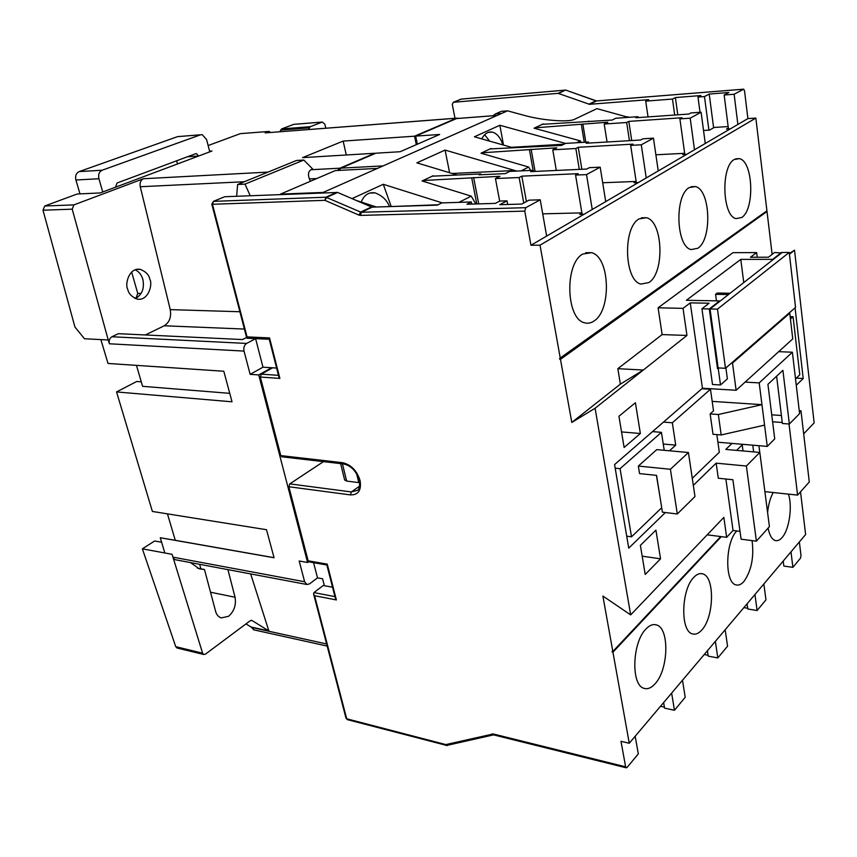 <?xml version="1.0" encoding="UTF-8"?>
<svg xmlns="http://www.w3.org/2000/svg" width="857" height="857" viewBox="0 0 857 857"><rect width="100%" height="100%" fill="white"/><g stroke="black" fill="none" stroke-linecap="round" stroke-linejoin="round"><path stroke-width="1.29" d="M502.845 144.887C500.509 137.634 497.006 133.381 492.325 132.117C488.104 131.4 484.569 133.66 481.709 138.877M489.626 141.126L484.666 134.742M361.258 202.081C364 195.042 368.606 191.968 375.077 192.857C382.329 195.696 387.118 200.281 389.442 206.601M135.074 269.816C138.813 271.433 141.394 274.572 142.83 279.232C144.608 288.423 142.101 294.84 135.288 298.493M127.736 289.248C124.651 284.492 129.021 267.17 140.302 269.355C145.894 271.637 149.075 274.958 149.836 279.318C152.889 284.053 148.497 301.364 137.163 299.082C131.689 296.843 128.55 293.565 127.736 289.248M741.648 217.517L736.12 218.621C722.301 216.467 720.641 166.333 734.32 159.488L739.398 158.641C753.217 161.191 754.931 209.719 741.648 217.517M697.748 248.284L691.203 249.569C676.023 247.03 674.32 195.16 689.339 187.554L695.359 186.569C710.528 189.526 712.317 239.639 697.748 248.284M648.845 282.564L641.015 284.074C624.282 281.064 622.578 227.351 639.14 218.878L646.349 217.721C663.061 221.149 664.893 272.933 648.845 282.564M594.04 320.979C590.944 323.121 587.784 323.721 584.56 322.778C566.038 319.2 564.431 263.538 582.76 254.058L591.491 252.676C609.959 256.682 611.769 310.223 594.04 320.979M773.207 492.518C770.282 497.842 768.418 504.537 767.593 512.604M768.097 528.094C769.468 535.122 771.803 539.246 775.114 540.499C777.428 541.185 779.731 540.221 782.045 537.596C789.276 529.787 792.671 506.348 788.408 494.125M736.806 530.944C725.236 542.235 724.572 582.599 735.863 584.849C738.53 585.663 741.219 584.549 743.919 581.496C751.439 570.698 754.16 557.071 752.071 540.606M693.816 577.35C681.165 589.552 680.169 631.266 692.392 633.869C695.52 634.833 698.669 633.527 701.84 629.949C714.181 616.965 714.92 576.718 702.783 573.89C699.858 572.979 696.87 574.126 693.816 577.35M645.942 629.038C632.155 642.418 630.806 685.311 644.014 688.321C647.688 689.467 651.395 687.935 655.155 683.693C668.599 669.456 669.617 628.181 656.537 624.957C653.098 623.864 649.574 625.224 645.942 629.038M115.481 187.212L117.077 182.991L195.567 153.746L196.467 153.66L198.631 156.028L100.162 192.954L77.173 194.003L44.725 206.001L73.916 204.887L72.213 209.172L43 210.201L74.934 327.031L84.479 338.751L100.869 339.597L108.014 363.454L223.795 371.242L232.033 401.804L116.552 391.928L152.385 511.447L266.506 529.712L274.069 557.757L160.27 537.735L175.289 540.306L167.458 513.857M244.363 181.738L140.259 186.74C139.616 182.841 140.666 180.174 143.398 178.738L73.916 204.887M316.758 178.545L309.377 178.899C307.792 174.464 308.338 171.4 311.027 169.729L312.676 169.033L303.807 160.045L296.511 160.473L237.625 184.48L244.995 184.137L303.807 160.045M458.699 118.341L456.481 118.223L414.563 136.188L343.164 141.084L302.542 157.634L374.723 153.264L339.897 168.197L337.583 170.468M456.481 118.223L265.177 132.889L269.055 131.421L240.303 133.649L208.133 145.551M187.501 156.756L198.631 156.028L211.968 151.025L209.59 151.186M501.377 111.324L507.526 110.842L501.677 113.435L495.507 113.906L501.377 111.324M377.455 168.4L323.153 192.429L280.432 194.132L335.301 170.586L377.455 168.4L501.677 113.435M416.309 144.672L414.563 136.188M346.282 154.988L343.164 141.084M338.708 170.414L341.022 168.133L375.837 153.199L400.155 151.721L439.673 134.463L415.666 136.113L456.588 118.555L496.128 115.481M497.296 115.363L380.487 167.061M391.221 206.548L438.066 204.769M352.002 198.62L383.272 184.287L391.103 206.205M628.427 117.355L596.943 108.635L573.997 119.552C566.98 122.508 540.424 120.087 523.916 115.266L507.526 110.842M323.153 192.429L324.289 192.804M376.362 206.998L356.255 200.442M383.272 184.287L442.244 202.895M434.21 176.092L433.106 175.76L422.083 180.956L471.221 196.135L458.902 202.37M452.067 173.478L514.821 170.511L445.094 150.071L416.877 162.851L457.22 175.032M514.821 170.511L516.707 171.079M491.886 148.818L490.911 148.54L481.002 153.21L528.673 167.04L521.12 170.864M512.4 147.608L474.392 136.799L499.867 125.261L565.513 143.43M543.916 124.211L543.049 123.976L534.082 128.196L580.35 140.88L576.665 142.744M628.052 116.723L626.531 117.495M528.673 167.04L530.654 170.425M441.784 202.916L437.306 205.144L372.227 207.126L361.429 212.236L525.759 207.683L540.231 199.81L529.026 200.163L521.806 204.052L499.706 204.705L507.001 200.859L499.76 201.084L495.389 203.377L466.947 204.245L471.371 201.973L441.784 202.916M471.789 204.095L471.371 201.973M507.665 204.469L507.001 200.859M728.45 128.946L724.154 95.02L734.128 94.249L743.683 89.182L744.529 90.874L747.904 118.598L546.648 236.093L540.231 199.81M581.924 213.104L579.739 214.379L584.024 214.271M542.717 213.843L581.882 212.89M703.533 130.489L709.521 130.114L714.202 127.447L728.15 126.568M728.332 127.993L726.479 129.064L730.378 128.829M674.705 115.042L672.477 99.048L645.717 101.137L648.685 99.658L589.477 104.308L558.1 93.338L565.331 90.103L460.98 99.144L453.417 102.272L558.1 93.338M648.031 116.906L645.717 101.137M700.03 112.299L697.994 97.066L704.475 96.562L708.9 130.157M705.268 143.483L701.101 112.224L690.892 112.942L688.846 114.045L635.926 117.763L638.037 116.681L615.733 118.255L612.166 120.044L542.31 124.329M629.434 140.677L626.671 122.497L604.217 124.029L607.849 122.208L534.843 127.843L534.939 128.432M607.056 142.005L604.217 124.029M658.24 170.939L653.462 138.159L642.921 138.791L640.65 140.012L586.134 143.237L588.48 142.037L565.556 143.408L561.603 145.39L490.086 148.925M579.311 169.386L575.85 148.507L552.776 149.814L556.804 147.8L481.827 152.814L481.955 153.489M556.322 170.457L552.776 149.814M580.35 140.88L581.271 142.476M605.717 201.609L600.189 167.169L589.316 167.672L586.766 169.043L530.654 171.636L533.268 170.297L509.722 171.4L505.309 173.617L479.042 174.817L480.831 173.939L432.196 176.188M523.756 202.991L519.138 177.528L495.453 178.556L499.952 176.306L423.015 180.516L423.176 181.288M499.674 201.127L495.453 178.556M471.221 196.135L475.849 203.977M724.154 95.02L728.825 92.502L709.221 94.056L704.475 96.562M697.994 97.066L700.865 95.556L675.391 97.559L672.477 99.048M454.992 118.287L452.271 104.286L453.417 102.272M737.877 124.447L734.128 94.249M213.339 201.384L224.695 196.735L337.615 192.45L326.646 197.356L324.899 200.324L212.45 204.277L247.052 336.897L269.548 337.915L279.875 378.408L260.335 377.048L280.775 455.603L342.575 462.694C351.027 464.633 356.866 470.589 360.079 480.552C361.579 490.268 358.365 495.046 350.427 494.907L288.873 486.744L308.145 560.81L327.245 564.131L326.881 564.999L309.013 561.871L308.145 560.81M224.695 196.735L213.489 201.363L325.917 197.217L360.679 212.086L371.488 206.976L337.615 192.45M582.128 214.314L575.572 175.074L586.52 174.603L600.189 167.169M575.572 175.074L578.175 173.671L521.817 176.156L519.138 177.528M636.333 182.68L630.666 145.39L641.282 144.79L653.462 138.159M630.666 145.39L632.991 144.137L578.239 147.286L575.85 148.507M684.818 154.399L679.901 118.866L690.196 118.17L701.101 112.224M679.901 118.866L681.979 117.741L628.824 121.394L626.671 122.497M694.491 149.782L690.196 118.17M646.232 177.956L641.282 144.79M586.52 174.603L592.251 209.472M525.759 207.683L524.773 211.133L360.411 215.396L361.429 212.236L360.679 212.086L358.922 215.086L360.411 215.396M546.648 236.093L530.965 245.252L524.773 211.133M175.61 559.792L306.86 584.485L309.495 583.896L317.508 577.864L322.596 578.796L324.364 585.695M783.212 561.056L783.844 566.081L792.896 567.334L800.47 558.196L801.016 555.615L799.356 541.956M792.896 567.334L790.979 551.865M747.079 603.821L747.797 609.006L757.117 610.505L754.942 594.512M707.411 650.774L708.225 656.141L717.823 657.93L715.349 641.368M663.639 702.569L664.571 708.139L674.459 710.271L671.642 693.099M660.49 706.297L664.4 707.143M674.459 710.271L685.214 697.287L682.483 680.265M704.218 654.544L708.096 655.262M717.823 657.93L727.561 646.189L725.161 629.766M743.876 607.613L747.69 608.234M757.117 610.505L765.965 599.836L763.855 583.971M766.329 211.25L559.739 359.297L560.478 359.329L571.79 422.437L595.09 408.253L630.677 614.898L602.889 596.033L612.83 651.502L612.123 651.374L612.241 652.07L612.948 652.198L629.263 743.255L620.993 741.305L625.621 766.822L626.221 767.808L627.11 767.401L638.315 753.881L635.187 736.238M175.085 559.696L173.264 558.153L172.086 554.329L164.833 552.979L160.27 537.735M141.287 381.836L136.745 381.483L116.552 391.928M306.86 584.485L304.631 581.742L299.179 561.003L307.599 562.481L258.75 374.927L250.137 374.348L244.031 351.091C243.399 347.621 244.256 345.06 246.612 343.432L255.6 338.654L262.981 367.192L250.137 374.348M244.031 351.091L109.396 343.786L108.228 339.983L100.869 339.597M559.739 359.297L559.589 358.472L766.929 210.822L755.842 118.073L540.028 245.177L560.339 358.515M530.965 245.252L540.028 245.177M308.67 561.689L307.599 562.481M276.607 368.049L271.573 367.728L258.75 374.927M271.573 367.728L262.981 367.192M272.622 367.803L261.289 374.166L278.461 375.323M246.602 337.444L242.585 339.554L118.373 333.684L111.924 336.758L246.612 343.432M109.396 343.786C108.732 340.604 109.567 338.258 111.924 336.758M332.537 587.216L323.26 585.481L313.93 592.594L334.937 596.622M747.904 118.598L755.842 118.073M766.362 211.508L767.015 211.497L772.136 254.368M789.351 253.468L794.525 250.19L814.15 422.887L803.662 433.856M800.524 491.822L805.623 534.532L629.263 743.255M137.195 297.529L134.699 298.225M136.263 297.508L137.752 293.394L141.084 293.469M131.624 272.012L137.752 293.394M43 210.201L44.725 206.001M177.174 648.031L175.749 646.671L202.606 653.195L173.264 558.153M161.619 542.235L154.646 540.992L142.369 548.823L175.749 646.671M200.913 568.812L199.606 564.302M279.832 131.721L281.61 128.936L310.223 126.697L322.264 122.069L293.726 124.361L281.61 128.936M293.726 124.361L322.339 122.037M310.223 126.697L308.466 129.525M270.587 132.428L269.055 131.421M265.177 132.889L456.642 118.159M322.264 122.069L324.782 124.115L325.853 128.186M781.573 252.976L774.546 252.504L768.461 257.218L750.453 257.25L756.635 252.579L732.981 252.665L658.101 307.802L662.14 334.584L686.95 335.451L683.029 308.359L658.101 307.802M683.029 308.359L690.271 302.864L709.093 303.239L701.937 308.788L709.307 308.948L717.523 368.628L718.252 368.671L720.501 384.964L727.379 378.88L725.9 367.932M743.747 282.574L740.791 259.392L686.361 300.293L719.58 300.914L709.307 308.948M740.791 259.392L772.703 259.36L781.509 252.472M720.501 384.964L712.51 384.493L701.937 308.788M725.493 368.285L795.553 307.406L789.222 252.44L782.205 252.472L710.046 308.97L717.47 309.131L725.493 368.285L718.155 367.921L710.046 308.97M789.222 252.44L717.47 309.131M730.143 293.233L717.255 293.04L715.584 294.326L728.493 294.529M715.584 294.326L716.463 300.85M732.489 363.036L789.758 313.212L792.757 338.901L736.12 390.267L732.489 363.036L731.578 362.993M796.26 385.264L803.213 378.505L795.071 307.824M794.525 250.19L789.436 254.229M757.202 257.239L756.635 252.579M655.916 530.108L640.383 545.363L645.214 574.447L660.543 558.818L655.916 530.108M635.401 402.726L640.361 433.503L624.121 447.461L618.936 416.245L635.401 402.726M690.271 302.864L702.44 388.242L614.576 464.59L628.738 548.148L665.364 512.54M686.95 335.451L595.09 408.253M725.868 479.009L733.046 530.472L726.661 537.328L723.844 517.403L630.677 614.898M716.152 463.155L718.295 478.238L732.896 479.727L741.091 539.192L756.41 541.174L769.415 526.627L759.816 452.432L746.383 466.026L716.152 463.155L693.324 485.362M767.015 211.497L560.478 359.329M620.372 384.14L617.833 368.681L643.328 370.031L620.372 384.14L571.79 422.437M662.14 334.584L617.833 368.681M726.661 537.328L707.196 534.822M764.883 491.639L797.588 495.1L809.287 481.998L800.974 410.771L799.431 412.324M797.588 495.1L789.018 423.99M720.705 536.557L612.83 651.502M710.142 413.92L713.013 434.285L721.187 434.949L718.348 414.509L710.142 413.92L713.517 410.857L710.485 389.26L672.327 422.78L675.723 445.137L669.488 450.793M664.229 450.311L661.433 432.346L620.072 468.672L631.523 536.814L661.7 507.751M692.274 478.313L719.323 452.26L716.848 434.595M656.751 449.636L638.336 466.069L639.568 473.61L656.569 475.367L662.407 512.175L677.309 513.986L694.984 496.535L688.428 452.517L656.751 449.636M656.43 475.356L659.933 496.621M732.007 443.412L725.793 449.432L759.816 452.432M772.596 421.783L782.27 422.49M800.974 410.771L799.238 410.653M796.303 378.141L803.213 378.505M795.51 378.901L799.795 374.777L793.068 316.726L790.154 316.651M771.729 414.82L781.413 415.506M792.382 352.227L759.195 382.897L767.272 446.411L774.728 438.859L767.926 384.343L782.902 370.32L789.361 424.011L799.592 413.642L792.382 352.227L778.681 351.659M767.272 446.411L717.92 442.212M776.613 376.212L782.387 423.497L789.361 424.011M631.523 536.814L626.703 536.161M612.948 652.198L721.315 536.643M612.241 652.07L612.776 651.491M702.44 388.242L736.12 390.267M642.182 556.182L660.543 558.818M621.539 431.928L640.361 433.503M653.795 430.514L653.987 431.724M793.068 316.726L790.433 319.04M759.195 382.897L745.119 382.104M718.348 414.509L761.969 404.665L712.188 401.376M710.485 389.26L701.872 388.746M672.327 422.78L663.489 422.094M675.723 445.137L663.254 444.033M661.433 432.346L652.531 431.607M620.072 468.672L615.176 468.179M764.573 425.126L721.187 434.949M688.428 452.517L670.399 469.272L638.336 466.069M670.399 469.272L677.309 513.986M746.383 466.026L756.41 541.174M733.046 530.472L740.009 531.34M759.784 452.421L758.916 445.704M753.646 451.885L752.767 445.179M742.74 444.322L736.57 450.386M743.019 450.953L742.205 444.847M788.89 313.191L789.758 313.212M717.523 368.628L718.337 367.932M719.066 367.964L718.252 368.671M202.606 653.195L203.762 654.502L205.476 654.116L250.212 620.747L252.065 620.532L251.155 620.339M250.673 573.911L268.862 630.934L252.065 620.532M210.522 592.219L235.054 597.233L227.908 569.626M235.054 597.233C236.328 604.935 234.165 611.287 228.562 616.301L221.181 617.929C218.31 616.815 216.435 614.587 215.578 611.245L204.48 569.498L199.381 568.855L190.479 562.588M253.918 629.863L251.155 627.035L268.862 630.934M244.406 329.056L164.223 325.778L145.39 334.958M108.228 339.983L72.213 209.172M164.223 325.778C169.472 322.414 171.475 317.036 170.254 309.623L239.896 311.744M140.259 186.74L170.254 309.623M245.959 623.917L251.155 627.035M164.833 552.979L142.369 548.823M204.48 569.498L197.464 568.159M79.99 193.875L75.909 180.002C75.062 175.91 76.144 173.114 79.155 171.604L102.176 170.222L200.484 134.828L177.603 136.627L200.602 134.785M102.176 170.222C99.155 171.743 98.073 174.592 98.919 178.738L75.909 180.002M102.744 191.989L98.919 178.738M200.484 134.828L202.188 134.667L206.558 139.455L209.761 151.85M79.155 171.604L177.603 136.627M176.649 160.795L177.495 163.955M317.508 577.864L313.566 562.663M237.625 184.48L236.639 196.264M250.223 195.728L244.995 184.137M282.103 456.856L280.775 455.603M260.335 377.048L261.289 374.166M323.453 461.623L289.795 483.884L351.338 491.939L359.565 486.155M356.63 473.76L358.762 482.587L359.629 481.977M358.762 482.587L346.646 481.077L344.61 479.877M288.873 486.744L289.795 483.884M274.047 557.682L175.289 540.306M229.751 393.342L142.594 386.325L136.467 365.371M533.483 171.507L533.268 170.297M636.162 181.577L634.105 182.766L638.251 182.605M636.14 181.448L602.685 182.755M588.652 143.087L588.48 142.037M684.679 153.371L682.729 154.506L686.746 154.292M684.668 153.307L655.884 154.796M638.165 117.602L638.037 116.681M371.488 206.976L372.227 207.126M526.412 201.566L521.817 176.156M480.981 174.732L480.831 173.939M476.76 203.945L471.811 178.363M478.72 203.891L473.621 177.474M581.871 169.268L578.239 147.286M537.725 146.793L537.596 146.108M533.097 170.307L529.508 150.082M535.057 171.432L531.136 149.279M631.716 140.548L628.824 121.394M588.77 121.673L588.673 121.073M584.26 142.294L581.378 124.651M585.824 142.198L582.846 123.933M677.791 114.817L675.391 97.559M713.613 127.779L709.221 94.056M445.094 150.071L449.604 172.728M503.509 145.069L499.867 125.261M309.377 178.899L310.416 181.266M415.666 136.113L417.338 144.222M495.507 113.906L492.936 115.727M278.793 376.609L279.875 378.408M269.344 339.276L269.548 337.915M247.18 338.247L247.052 336.897M588.813 104.211L595.894 100.858L565.974 90.189L596.118 100.805M327.245 564.131L336.373 599.943L335.323 598.132M447.558 745.494L445.833 744.583L493.246 733.967L625.621 766.822M336.373 599.943L314.594 595.722L313.608 594.115L313.93 592.594M143.398 178.738L267.973 172.107M311.027 169.729L339.897 168.197M341.022 168.133L381.943 165.958M495.967 115.545L456.588 118.555M743.362 89.224L596.558 100.955L589.477 104.308M453.278 102.294L461.355 99.101L565.363 90.092L558.743 93.434M358.922 215.086L324.899 200.324L325.917 197.217L336.897 192.311M172.857 557.136L304.631 581.742M314.594 595.722L346.699 718.787L445.833 744.583L446.476 745.483L493.514 734.888L491.854 733.924M251.272 627.378L326.635 643.971M309.163 127.854L280.539 130.071M350.427 494.907L351.338 491.939L357.39 490.365C359.394 489.293 360.036 485.898 359.287 480.156C356.18 470.943 350.942 465.544 343.571 463.948L343.871 463.991M342.436 463.819L346.646 481.077M511.415 147.318L563.97 144.201M342.575 462.694L343.571 463.948L281.782 456.813M211.797 204.127L212.45 204.277L213.489 201.363L211.797 204.148L246.741 338.012M565.331 90.103L566.209 90.135M494.007 734.931L493.246 733.967M493.6 734.878L626.221 767.808M446.904 745.494L347.385 719.644L346.014 718.198M347.492 719.676L346.024 718.262L313.608 594.115M488.254 132.396L492.325 132.117M369.603 193.071L375.077 192.857M140.302 269.355L136.734 269.344M654.384 624.571L656.537 624.957M700.672 573.579L702.783 573.89M585.717 252.697L591.491 252.676M641.368 217.817L646.349 217.721M691.053 186.719L695.359 186.569M735.66 158.824L739.398 158.641M344.653 480.049L340.636 463.616M327.181 646.082L253.501 629.777M195.675 153.714L196.467 153.66M269.205 339.061L278.825 376.759M246.902 338.226L269.259 339.265M596.911 100.912L743.405 89.203M326.849 564.934L335.366 598.282M203.762 654.502L176.96 647.978"/></g></svg>
